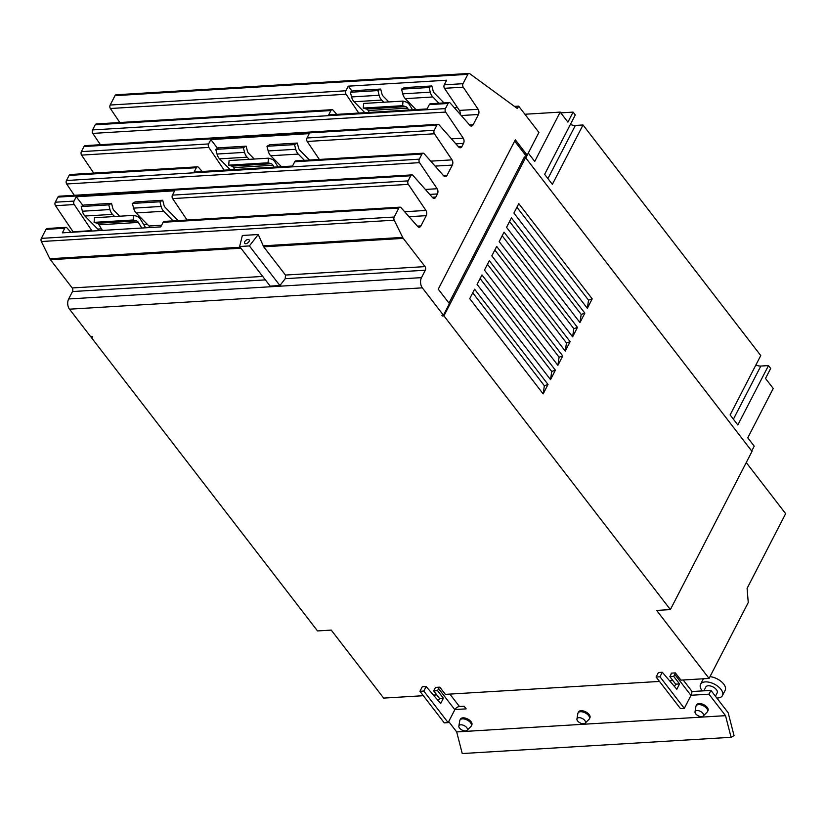 <?xml version="1.0" encoding="UTF-8"?>
<svg xmlns="http://www.w3.org/2000/svg" width="827" height="827" viewBox="0 0 827 827"><rect width="100%" height="100%" fill="white"/><g stroke="black" fill="none" stroke-linecap="round" stroke-linejoin="round"><path stroke-width="1.24" d="M709.99 676.651A12.312 6.492 27.3 0 1 723.708 684.084A12.312 6.492 27.3 0 1 725.165 690.307L722.436 695.59A12.312 6.492 27.3 0 1 716.813 698.019M702.319 690.907A12.312 6.492 27.3 0 1 702.009 690.514A12.312 6.492 27.3 0 1 700.562 684.301L703.281 679.019A12.312 6.492 27.3 0 1 703.426 678.771M584.823 720.503A4.673 2.471 27.3 0 1 585.123 723.191A4.673 2.471 27.3 0 1 581.536 723.501A4.673 2.471 27.3 0 1 577.618 720.937A4.673 2.471 27.3 0 1 576.936 718.973A4.673 2.471 27.3 0 1 580.192 717.764A4.673 2.471 27.3 0 1 584.823 720.503M466.738 727.636A4.673 2.471 27.3 0 1 467.048 730.334A4.673 2.471 27.3 0 1 463.451 730.634A4.673 2.471 27.3 0 1 459.533 728.07A4.673 2.471 27.3 0 1 458.851 726.106A4.673 2.471 27.3 0 1 462.117 724.897A4.673 2.471 27.3 0 1 466.738 727.636M702.898 713.36A4.673 2.471 27.3 0 1 703.208 716.058A4.673 2.471 27.3 0 1 699.611 716.358A4.673 2.471 27.3 0 1 695.693 713.794A4.673 2.471 27.3 0 1 695.021 711.83A4.673 2.471 27.3 0 1 698.277 710.62A4.673 2.471 27.3 0 1 702.898 713.36M700.562 684.301A12.312 6.492 27.3 0 1 709.731 682.368A12.312 6.492 27.3 0 1 720.979 689.367A12.312 6.492 27.3 0 1 722.436 695.59M755.888 365.007A7.66 4.042 -152.7 0 0 760.83 366.051L768.49 365.586L737.839 424.964L730.117 414.937L760.757 355.558L583.014 124.98L552.364 184.359L544.642 174.332L575.282 114.953L573.09 112.11L560.768 112.865M570.413 124.401A7.66 4.042 -152.7 0 0 575.354 125.446L583.014 124.98M576.936 718.973L577.856 713.505A6.389 3.37 27.3 0 1 578.032 712.967A6.389 3.37 27.3 0 1 582.787 711.964A6.389 3.37 27.3 0 1 588.628 715.603A6.389 3.37 27.3 0 1 589.382 718.828A6.389 3.37 27.3 0 1 589.041 719.283L585.123 723.191M458.851 726.106L459.771 720.648A6.389 3.37 27.3 0 1 459.957 720.11A6.389 3.37 27.3 0 1 464.712 719.108A6.389 3.37 27.3 0 1 470.542 722.736A6.389 3.37 27.3 0 1 471.297 725.961A6.389 3.37 27.3 0 1 470.966 726.426L467.048 730.334M695.021 711.83L695.931 706.372A6.389 3.37 27.3 0 1 696.117 705.834A6.389 3.37 27.3 0 1 700.872 704.831A6.389 3.37 27.3 0 1 706.703 708.46A6.389 3.37 27.3 0 1 707.457 711.685A6.389 3.37 27.3 0 1 707.126 712.14L703.208 716.058M715.438 696.231L717.174 692.871A6.389 3.37 -152.7 0 0 716.42 689.646A6.389 3.37 -152.7 0 0 710.579 686.017A6.389 3.37 -152.7 0 0 705.824 687.02L703.86 690.814M691.734 691.548L710.931 690.39L728.173 712.75L734.045 735.658L731.078 737.302L725.527 715.665L708.966 694.184L691.072 695.259M448.71 721.558L456.69 731.926L462.241 753.552L731.078 737.302M114.612 216.529L112.493 214.369A9.573 6.089 -93.5 0 1 109.96 209.551L108.761 204.869L111.531 203.339L112.73 208.022A4.879 3.101 86.5 0 0 114.023 210.471L119.677 216.219M111.531 203.339L83.982 205.003L81.211 206.543L82.411 211.226A9.573 6.089 86.5 0 0 84.943 216.033L97.782 229.1A4.879 3.101 -93.5 0 1 98.775 230.64M108.761 204.869L81.211 206.543M141.789 228.035L138.357 222.432A4.879 3.101 86.5 0 0 136.589 220.912L133.457 219.972L133.85 215.361L136.982 216.302A9.573 6.089 -93.5 0 1 140.466 219.279L145.666 227.807M133.85 215.361L94.495 217.739L94.092 222.349L97.224 223.29A4.879 3.101 -93.5 0 1 98.992 224.81L102.424 230.413M94.092 222.349L133.457 219.972M173.101 220.871L163.663 211.267A9.573 6.089 -93.5 0 1 161.131 206.461L159.931 201.778L162.702 200.248L163.901 204.931A4.879 3.101 86.5 0 0 165.193 207.381L178.032 220.437A9.573 6.089 -93.5 0 1 178.156 220.561M162.702 200.248L135.152 201.912L132.382 203.442L133.581 208.125A9.573 6.089 86.5 0 0 136.114 212.942L148.953 225.998A4.879 3.101 -93.5 0 1 149.935 227.549M159.931 201.778L132.382 203.442M249.216 159.342L247.097 157.182A9.573 6.089 -93.5 0 1 244.565 152.375L243.365 147.692L246.136 146.162L247.335 150.845A4.879 3.101 86.5 0 0 248.627 153.295L254.271 159.042M246.136 146.162L218.576 147.826L215.806 149.356L217.015 154.039A9.573 6.089 86.5 0 0 219.537 158.856L230.299 169.793M243.365 147.692L215.806 149.356M274.109 167.137L272.962 165.245A4.879 3.101 86.5 0 0 271.184 163.725L268.051 162.795L268.455 158.184L271.587 159.125A9.573 6.089 -93.5 0 1 275.06 162.102L277.996 166.909M268.455 158.184L229.089 160.562L228.697 165.173L231.829 166.113A4.879 3.101 -93.5 0 1 233.596 167.633L234.754 169.514M228.697 165.173L268.051 162.795M304.419 160.355L298.258 154.091A9.573 6.089 -93.5 0 1 295.735 149.284L294.536 144.601L297.307 143.061L298.506 147.744A4.879 3.101 86.5 0 0 299.787 150.194L309.484 160.056M297.307 143.061L269.747 144.735L266.976 146.265L268.175 150.948A9.573 6.089 86.5 0 0 270.708 155.755L281.459 166.692M294.536 144.601L266.976 146.265M383.78 102.238L381.65 100.088A9.573 6.089 -93.5 0 1 379.128 95.27L377.918 90.588L380.689 89.058L381.898 93.74A4.879 3.101 86.5 0 0 383.18 96.19L388.835 101.938M380.689 89.058L353.139 90.722L350.369 92.252L351.568 96.935A9.573 6.089 86.5 0 0 354.101 101.752L364.852 112.689M377.918 90.588L350.369 92.252M408.672 110.032L407.515 108.141A4.879 3.101 86.5 0 0 405.747 106.631L402.615 105.691L403.018 101.08L406.15 102.021A9.573 6.089 -93.5 0 1 409.623 104.998L412.559 109.805M403.018 101.08L363.653 103.458L363.249 108.068L366.392 109.009A4.879 3.101 -93.5 0 1 368.16 110.529L369.318 112.42M363.249 108.068L402.615 105.691M438.951 103.22L432.821 96.986A9.573 6.089 -93.5 0 1 430.288 92.179L429.089 87.497L431.859 85.967L433.059 90.65A4.879 3.101 86.5 0 0 434.351 93.1L444.006 102.92M431.859 85.967L404.31 87.631L401.54 89.161L402.739 93.844A9.573 6.089 86.5 0 0 405.271 98.651L416.022 109.588M429.089 87.497L401.54 89.161M525.786 157.936L528.288 153.088L534.728 161.441L560.189 112.11L524.897 114.25M560.189 112.11L567.922 122.138L573.09 112.11M768.49 365.586L770.681 368.428L765.502 378.456L773.235 388.473L747.773 437.803L754.214 446.156L751.712 451.015M674.481 686.513L675.68 684.177L669.849 676.61L673.726 676.383L679.556 683.939L676.817 689.253L662.303 672.258L659.977 676.786L656.1 677.013L658.437 672.496L662.303 672.258M679.556 683.939L675.68 684.177M659.977 676.786L684.311 708.357L680.435 708.594L656.1 677.013M578.032 712.967L578.559 711.944A6.389 3.37 27.3 0 1 583.314 710.941A6.389 3.37 27.3 0 1 589.155 714.58A6.389 3.37 27.3 0 1 589.909 717.805L589.382 718.828M471.297 725.961L471.824 724.938A6.389 3.37 -152.7 0 0 471.08 721.713A6.389 3.37 -152.7 0 0 465.239 718.084A6.389 3.37 -152.7 0 0 460.484 719.087L459.957 720.11M707.457 711.685L707.984 710.662A6.389 3.37 -152.7 0 0 707.24 707.436A6.389 3.37 -152.7 0 0 701.399 703.798A6.389 3.37 -152.7 0 0 696.644 704.811L696.117 705.834M456.69 731.926L725.527 715.665M659.501 681.427L445.339 694.37L439.768 687.144A3.98 2.243 -37.6 0 0 438.599 688.653L437.566 690.659L443.396 698.226L440.657 703.539L426.143 686.544L423.806 691.062L419.94 691.3L422.266 686.772L426.143 686.544M443.396 698.226L439.519 698.453L433.689 690.896L437.566 690.659M438.32 700.8L439.519 698.453M423.806 691.062L448.151 722.633L444.275 722.87L419.94 691.3M448.151 722.633L454.829 709.711A3.98 2.243 142.4 0 1 459.45 706.516L464.123 706.227L466.159 708.863L454.912 709.545M710.931 690.39L708.966 694.184M442.703 315.273L442.352 315.945L443.923 315.852L670.366 609.592L656.648 610.419L709.07 678.429L748.249 602.532L747.091 588.369L785.65 513.66L746.254 462.551M684.311 708.357L690.99 695.424A9.014 5.076 -37.6 0 0 691.176 690.349L683.195 679.99M709.07 678.429L680.931 680.125L675.359 672.899A9.014 5.076 142.4 0 1 674.76 674.377L673.726 676.383M669.849 676.61L670.883 674.615A3.98 2.243 -37.6 0 0 671.255 673.147L675.359 672.899M433.689 690.896L434.723 688.891A9.014 5.076 142.4 0 1 435.664 687.392L439.768 687.144M474.605 289.212L548.022 384.452L543.153 393.89L469.736 298.65L474.605 289.212M472.744 292.841L544.362 385.744L548.022 384.452M543.153 393.89L544.362 385.744M481.976 274.946L555.393 370.186L550.524 379.624L477.096 284.385L481.976 274.946M480.105 278.575L551.723 371.478L555.393 370.186M550.524 379.624L551.723 371.478M489.336 260.681L562.753 355.93L557.884 365.358L484.467 270.119L489.336 260.681M487.465 264.309L559.083 357.212L562.753 355.93M557.884 365.358L559.083 357.212M496.696 246.425L570.113 341.665L565.244 351.093L491.827 255.853L496.696 246.425M494.825 250.043L566.454 342.957L570.113 341.665M565.244 351.093L566.454 342.957M504.056 232.16L577.473 327.399L572.604 336.837L499.188 241.587L504.056 232.16M502.185 235.778L573.814 328.691L577.473 327.399M572.604 336.837L573.814 328.691M511.427 217.894L584.844 313.133L579.965 322.571L506.548 227.332L511.427 217.894M509.556 221.512L581.174 314.425L584.844 313.133M579.965 322.571L581.174 314.425M518.787 203.628L592.204 298.867L587.335 308.306L513.918 213.066L518.787 203.628M516.916 207.246L588.535 300.16L592.204 298.867M587.335 308.306L588.535 300.16M147.278 224.303L143.66 224.52M98.341 229.803L97.875 230.692M457.455 107.541L454.343 107.727M443.923 315.852L525.579 157.657L523.998 157.761L448.989 303.106M525.579 157.657L752.012 451.408L670.366 609.592M442.352 315.945L441.866 315.325L443.448 315.221L422.339 287.848A7.257 4.611 -93.5 0 1 421.512 277.634L425.336 270.212A2.553 1.623 86.5 0 0 425.047 266.614L403.276 238.383A5.613 3.566 -93.5 0 1 402.677 237.401L394.221 220.189A2.553 1.623 -93.5 0 1 394.2 217.036L398.841 208.032A2.553 1.623 -93.5 0 1 399.979 207.153A2.553 1.623 -93.5 0 1 401.033 207.66L417.656 226.464A3.835 2.44 86.5 0 0 419.237 227.229A3.835 2.44 86.5 0 0 420.943 225.916L426.236 215.661A3.835 2.44 86.5 0 0 425.926 210.44L408.321 184.359A2.553 1.623 -93.5 0 1 408.114 180.875L410.761 175.769A2.553 1.623 -93.5 0 1 411.887 174.89A2.553 1.623 -93.5 0 1 412.942 175.396L432.562 197.591A3.835 2.44 86.5 0 0 434.144 198.356A3.835 2.44 86.5 0 0 435.85 197.033L437.442 193.952A3.835 2.44 86.5 0 0 437.132 188.732L419.527 162.65A2.553 1.623 -93.5 0 1 419.32 159.177L421.956 154.06A2.553 1.623 -93.5 0 1 423.093 153.181A2.553 1.623 -93.5 0 1 424.148 153.698L443.758 175.882A3.835 2.44 86.5 0 0 445.35 176.647A3.835 2.44 86.5 0 0 447.045 175.334L452.338 165.08A3.835 2.44 86.5 0 0 452.028 159.859L434.433 133.778A2.553 1.623 -93.5 0 1 434.227 130.294L436.863 125.187A2.553 1.623 -93.5 0 1 438 124.308A2.553 1.623 -93.5 0 1 439.054 124.815L458.665 147.01A3.835 2.44 86.5 0 0 460.257 147.775A3.835 2.44 86.5 0 0 461.952 146.451L463.544 143.371A3.835 2.44 86.5 0 0 463.234 138.15L445.639 112.069A2.553 1.623 -93.5 0 1 445.433 108.595L448.069 103.478A2.553 1.623 -93.5 0 1 449.206 102.6A2.553 1.623 -93.5 0 1 450.26 103.106L469.87 125.301A3.835 2.44 86.5 0 0 471.452 126.066A3.835 2.44 86.5 0 0 473.158 124.753L478.451 114.488A3.835 2.44 86.5 0 0 478.14 109.278L463.223 87.176A2.553 1.623 -93.5 0 1 463.017 83.692L467.855 74.327A2.553 1.623 -93.5 0 1 468.992 73.448A2.553 1.623 -93.5 0 1 469.767 73.696L517.392 108.554L518.643 106.135L538.925 132.444L527.192 155.176L525.621 155.269L524.442 157.73M672.94 680.611L669.612 680.817M436.77 694.887L433.451 695.093M423.331 695.703L383.656 698.102L331.234 630.102L317.516 630.929L91.084 337.189L92.655 337.096L92.169 336.465L90.598 336.558L69.499 309.184A7.257 4.611 -93.5 0 1 68.662 298.96L72.487 291.549A2.553 1.623 86.5 0 0 72.197 287.951L50.437 259.709A5.613 3.566 -93.5 0 1 49.837 258.737L41.371 241.525A2.553 1.623 -93.5 0 1 41.35 238.372L46.002 229.368A2.553 1.623 -93.5 0 1 47.129 228.49L65.881 227.353A2.553 1.623 -93.5 0 1 66.935 227.859L70.884 232.325M91.435 336.506L91.084 337.189M399.979 207.153L164.284 221.409A2.553 1.623 86.5 0 0 163.146 222.287L160.769 226.887L62.366 232.842L64.744 228.231A2.553 1.623 -93.5 0 1 65.881 227.353M83.01 205.541L76.249 196.774L174.642 190.82L172.419 195.131A2.553 1.623 86.5 0 0 172.626 198.604L187.078 220.023M92.066 231.043A3.835 2.44 86.5 0 0 91.828 230.64L74.223 204.558A2.553 1.623 -93.5 0 1 74.016 201.085L76.249 196.774M423.093 153.181L295.87 160.872A2.553 1.623 86.5 0 0 294.732 161.751L292.531 166.031L194.128 171.975L196.34 167.705A2.553 1.623 -93.5 0 1 197.467 166.827A2.553 1.623 -93.5 0 1 198.532 167.333L202.201 171.489M217.604 148.364L210.844 139.587L309.246 133.643L307.003 137.985A2.553 1.623 86.5 0 0 307.21 141.469L319.346 159.456M224.158 170.155L208.807 147.413A2.553 1.623 -93.5 0 1 208.6 143.939L210.844 139.587M449.206 102.6L430.453 103.737A2.553 1.623 86.5 0 0 429.316 104.615L427.094 108.926L328.691 114.87L330.914 110.56A2.553 1.623 -93.5 0 1 332.051 109.681A2.553 1.623 -93.5 0 1 333.105 110.198L336.806 114.384M352.168 91.259L348.25 86.173L446.652 80.219L444.264 84.83A2.553 1.623 86.5 0 0 444.471 88.303L459.388 110.415A3.835 2.44 -93.5 0 1 460.132 114.281M358.763 113.051L346.079 94.257A2.553 1.623 -93.5 0 1 345.872 90.774L348.25 86.173M525.621 155.269L514.673 141.076M119.832 122.52L110.373 108.502A2.553 1.623 -93.5 0 1 110.177 105.029L115.015 95.653A2.553 1.623 -93.5 0 1 116.142 94.774L468.992 73.448M100.418 144.715L92.789 133.405A2.553 1.623 -93.5 0 1 92.583 129.922L95.219 124.815A2.553 1.623 -93.5 0 1 96.356 123.936L332.051 109.681M93.72 173.101L81.584 155.104A2.553 1.623 -93.5 0 1 81.377 151.63L84.013 146.524A2.553 1.623 -93.5 0 1 85.15 145.645L438 124.308M74.316 195.296L66.677 183.987A2.553 1.623 -93.5 0 1 66.47 180.503L69.117 175.396A2.553 1.623 -93.5 0 1 70.243 174.518L197.467 166.827M73.314 232.18A3.835 2.44 86.5 0 0 73.076 231.777L55.481 205.696A2.553 1.623 -93.5 0 1 55.275 202.212L57.911 197.105A2.553 1.623 -93.5 0 1 59.048 196.226L411.887 174.89M514.435 106.394L518.643 106.135M443.448 315.221L449.412 303.654L438.248 289.171L515.335 139.794L527.192 155.176M263.699 246.818L285.47 275.05L285.232 278.678L279.919 285.522L270.16 286.111L239.634 246.508L242.352 235.478L258.251 234.517L263.699 246.818L403.276 238.383M258.251 234.517L249.392 245.919L279.919 285.522M249.392 245.919L239.634 246.508M244.74 241.722A2.812 1.582 142.4 0 1 246.973 239.727A2.812 1.582 142.4 0 1 249.123 239.871A2.812 1.582 142.4 0 1 249.072 241.453A2.812 1.582 142.4 0 1 246.828 243.448A2.812 1.582 142.4 0 1 244.678 243.303A2.812 1.582 142.4 0 1 244.74 241.722M733.394 419.196L760.83 366.051M547.919 178.591L575.354 125.446M109.96 209.551L82.411 211.226M112.493 214.369L84.943 216.033M101.483 228.872L97.782 229.1M98.992 224.81L138.357 222.432M97.224 223.29L136.589 220.912M161.131 206.461L133.581 208.125M163.663 211.267L136.114 212.942M161.627 225.233L148.953 225.998M244.565 152.375L217.015 154.039M247.097 157.182L219.537 158.856M233.596 167.633L272.962 165.245M231.829 166.113L271.184 163.725M295.735 149.284L268.175 150.948M298.258 154.091L270.708 155.755M379.128 95.27L351.568 96.935M381.65 100.088L354.101 101.752M368.16 110.529L407.515 108.141M366.392 109.009L405.747 106.631M430.288 92.179L402.739 93.844M432.821 96.986L405.271 98.651M690.99 695.424L674.76 674.377M459.45 706.516L449.878 694.101M454.829 709.711L438.599 688.653M110.177 105.029L345.872 90.774M110.373 108.502L346.079 94.257M95.219 124.815L330.914 110.56M81.377 151.63L208.6 143.939M81.584 155.104L208.807 147.413M69.117 175.396L196.34 167.705M55.275 202.212L74.016 201.085M55.481 205.696L74.223 204.558M73.076 231.777L91.828 230.64M46.002 229.368L64.744 228.231M69.499 309.184L422.339 287.848M68.662 298.96L421.512 277.634M41.35 238.372L394.2 217.036M163.146 222.287L398.841 208.032M417.356 226.133L420.943 225.916M409.024 216.695L426.236 215.661M404.63 211.733L425.926 210.44M172.626 198.604L408.321 184.359M172.419 195.131L408.114 180.875M57.911 197.105L410.761 175.769M432.263 197.25L435.85 197.033M429.751 194.417L437.442 193.952M425.367 189.445L437.132 188.732M66.677 183.987L419.527 162.65M66.47 180.503L419.32 159.177M294.732 161.751L421.956 154.06M443.468 175.551L447.045 175.334M435.126 166.113L452.338 165.08M430.733 161.151L452.028 159.859M307.21 141.469L434.433 133.778M307.003 137.985L434.227 130.294M84.013 146.524L436.863 125.187M458.365 146.668L461.952 146.451M455.863 143.836L463.544 143.371M451.47 138.864L463.234 138.15M92.789 133.405L445.639 112.069M92.583 129.922L445.433 108.595M429.316 104.615L448.069 103.478M469.571 124.96L473.158 124.753M461.239 115.532L478.451 114.488M459.388 110.415L478.14 109.278M444.471 88.303L463.223 87.176M444.264 84.83L463.017 83.692M115.015 95.653L467.855 74.327M285.47 275.05L425.047 266.614M285.232 278.678L425.336 270.212M72.487 291.549L265.364 279.888M72.197 287.951L262.697 276.425M50.437 259.709L240.936 248.193M49.837 258.737L240.192 247.232M41.371 241.525L394.221 220.189M263.131 245.836L402.677 237.401"/></g></svg>
